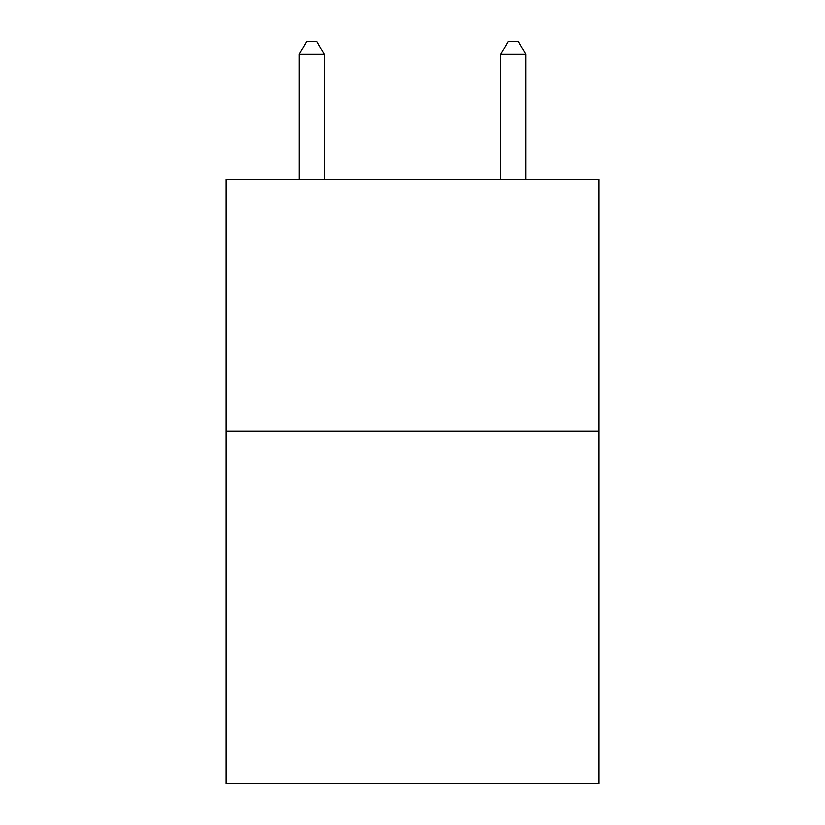 <?xml version="1.0" encoding="UTF-8"?>
<svg xmlns="http://www.w3.org/2000/svg" width="825" height="825" viewBox="0 0 825 825"><rect width="100%" height="100%" fill="white"/><g stroke="black" fill="none" stroke-linecap="round" stroke-linejoin="round"><path stroke-width="1.24" d="M598.878 431.135L598.878 783.75L226.122 783.75L226.122 179.273L598.878 179.273L598.878 431.135L226.122 431.135M324.349 179.273L324.349 54.347L299.155 54.347L299.155 179.273M299.155 54.347L306.714 41.25L316.79 41.25L324.349 54.347M525.845 179.273L525.845 54.347L500.651 54.347L500.651 179.273M500.651 54.347L508.21 41.25L518.286 41.25L525.845 54.347"/></g></svg>
